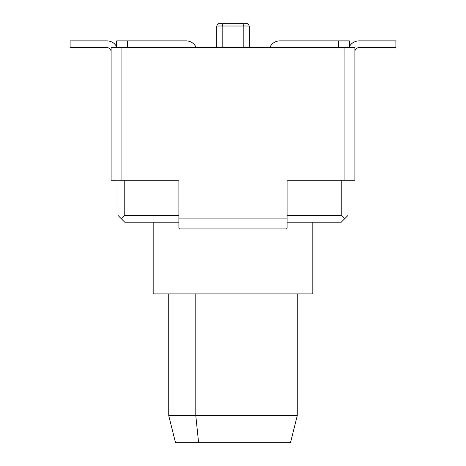 <?xml version="1.0" encoding="UTF-8"?>
<svg xmlns="http://www.w3.org/2000/svg" width="466" height="466" viewBox="0 0 466 466"><rect width="100%" height="100%" fill="white"/><g stroke="black" fill="none" stroke-linecap="round" stroke-linejoin="round"><path stroke-width="0.7" d="M117.077 47.654A10.823 10.823 0 0 0 107.046 40.886L70.11 40.886L70.11 47.654L107.046 47.654A4.06 4.06 0 0 1 111.106 51.709M358.954 47.654A4.06 4.06 0 0 0 354.894 51.709A4.06 4.06 0 0 1 358.954 47.654L395.89 47.654L395.89 40.886L358.954 40.886A10.823 10.823 0 0 0 348.923 47.654M111.106 47.654L111.106 180.237L178.886 180.237L178.886 227.565L179.404 228.94L286.596 228.94L287.114 227.565L287.114 180.237L354.894 180.237L354.894 47.654L111.106 47.654M287.114 222.177L341.234 222.177L347.997 215.414L347.997 180.237M344.613 218.793L341.234 215.414L341.234 180.237M341.234 215.414L287.114 215.414M178.886 215.414L124.766 215.414L124.766 180.237M178.886 222.177L124.766 222.177L118.003 215.414L118.003 180.237M121.387 218.793L124.766 215.414M385.067 40.886L358.954 40.886M269.779 47.654A10.823 10.823 0 0 1 279.81 40.886L349.349 40.886L349.349 46.722M116.651 46.722L116.651 40.886L186.19 40.886A10.823 10.823 0 0 1 196.221 47.654M338.526 47.654L338.526 40.886L279.81 40.886M312.82 222.177L312.82 293.883L153.18 293.883L153.18 222.177M297.261 293.883L297.261 415.643L290.499 442.7L175.501 442.7L168.739 415.643L168.739 293.883M297.261 415.643L195.796 415.643L198.598 442.7M195.796 293.883L195.796 415.643L168.739 415.643M216.766 47.654L216.766 26.009L217.54 24.11L219.469 23.3L241.12 23.3L243.048 24.11L243.823 26.009L249.234 26.009L248.46 24.11L246.531 23.3L224.88 23.3L246.531 23.3M121.929 47.654L121.929 180.237M178.886 218.117L287.114 218.117M344.071 47.654L344.071 180.237M127.474 40.886L127.474 47.654M216.766 26.009L243.823 26.009L243.823 47.654M222.177 47.654L222.177 26.009L222.952 24.11L224.88 23.3M249.234 47.654L249.234 26.009"/></g></svg>

